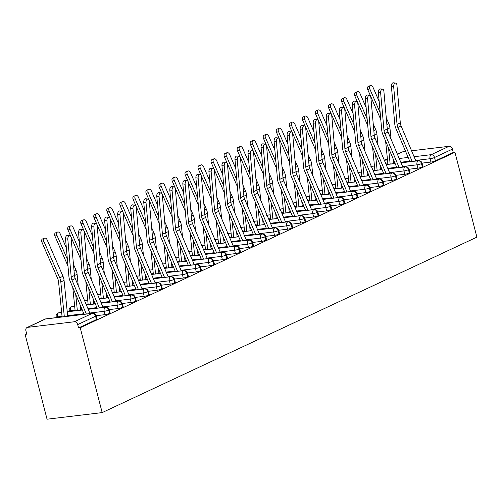 <?xml version="1.0" encoding="UTF-8"?>
<svg xmlns="http://www.w3.org/2000/svg" width="502" height="502" viewBox="0 0 502 502"><rect width="100%" height="100%" fill="white"/><g stroke="black" fill="none" stroke-linecap="round" stroke-linejoin="round"><path stroke-width="0.75" d="M26.637 333.623L25.1 334.345L47.05 419.208L102.17 412.6L476.9 237.132L454.95 152.269L80.226 327.737L102.17 412.6M27.597 327.36L74.371 321.757L92.261 313.38L45.487 318.983L27.597 327.36A3.282 2.472 -115.1 0 0 27.02 327.53A3.282 2.472 -115.1 0 0 25.903 330.799L26.769 334.144L25.1 334.345M96.447 319.561L95.581 316.216A3.282 0.521 -14.5 0 0 96.252 315.695L97.112 319.04A3.282 0.521 165.5 0 1 96.447 319.561L78.557 327.938L80.226 327.737M88.226 309.301L105.364 307.249A3.282 2.472 64.9 0 1 108.677 310.079A3.282 0.521 -14.5 0 0 109.285 309.59L110.151 312.934A3.282 0.521 165.5 0 1 109.543 313.424A3.282 0.521 165.5 0 1 105.081 314.641L96.252 315.702A3.282 3.282 0 0 0 92.682 313.261A3.282 2.096 -96.8 0 0 92.261 313.38A3.282 2.472 -115.1 0 1 95.581 316.216L77.691 324.593L78.557 327.938M77.691 324.593A3.282 2.472 -115.1 0 0 74.371 321.757M414.081 156.718L431.212 154.666L449.102 146.289L411.571 150.788M405.641 151.497L402.328 151.893L397.402 154.202M397.364 154.114L401.751 152.062A3.282 2.472 64.9 0 1 402.328 151.893M449.102 146.289A3.282 2.472 64.9 0 1 452.415 149.125L453.281 152.47L454.95 152.269M401.042 162.824L418.179 160.772A3.282 2.472 64.9 0 1 421.492 163.602A3.282 0.521 -14.5 0 0 422.1 163.112L430.936 162.058L430.07 158.72L415.65 160.445M453.281 152.47L435.391 160.847A3.282 0.521 165.5 0 1 430.936 162.058M422.358 166.946L421.492 163.602A3.282 0.521 -14.5 0 1 417.036 164.819A3.282 2.096 -96.8 0 1 418.179 160.772A3.282 2.096 -96.8 0 1 418.53 160.678C420.281 160.665 421.473 161.481 422.1 163.112L422.966 166.457A3.282 0.521 165.5 0 1 422.358 166.946A3.282 0.521 165.5 0 1 417.896 168.164L417.036 164.819L402.617 166.545M409.067 169.224L417.896 168.164M388.008 168.923L405.145 166.871A3.282 2.472 64.9 0 1 408.459 169.707A3.282 0.521 -14.5 0 0 409.067 169.218L409.933 172.562A3.282 0.521 165.5 0 1 409.325 173.052A3.282 0.521 165.5 0 1 404.863 174.269L403.997 170.925L389.583 172.65M374.975 175.029L392.112 172.977A3.282 2.472 64.9 0 1 395.425 175.813A3.282 0.521 -14.5 0 0 396.034 175.317L404.863 174.269M396.291 179.158L395.425 175.813A3.282 0.521 -14.5 0 1 390.964 177.024A3.282 2.096 -96.8 0 1 392.112 172.977A3.282 2.096 -96.8 0 1 392.464 172.883C394.214 172.876 395.4 173.686 396.034 175.317L396.9 178.662A3.282 0.521 165.5 0 1 396.291 179.158A3.282 0.521 165.5 0 1 391.83 180.369L390.964 177.024L376.55 178.756M383.001 181.429L391.83 180.369M361.942 181.134L379.079 179.076A3.282 2.472 64.9 0 1 382.392 181.912A3.282 0.521 -14.5 0 0 383.001 181.423L383.861 184.767A3.282 0.521 165.5 0 1 383.258 185.257A3.282 0.521 165.5 0 1 378.797 186.474L377.931 183.13L363.517 184.855M348.909 187.233L366.04 185.182A3.282 2.472 64.9 0 1 369.359 188.018A3.282 0.521 -14.5 0 0 369.961 187.528L378.797 186.474M370.225 191.362L369.359 188.018A3.282 0.521 -14.5 0 1 364.898 189.235A3.282 2.096 -96.8 0 1 366.04 185.182A3.282 2.096 -96.8 0 1 366.397 185.087C368.148 185.081 369.334 185.891 369.961 187.528L370.827 190.873A3.282 0.521 165.5 0 1 370.225 191.362A3.282 0.521 165.5 0 1 365.763 192.58L364.898 189.235L350.484 190.961M356.935 193.634L365.763 192.58M335.876 193.339L353.006 191.287A3.282 2.472 64.9 0 1 356.326 194.123A3.282 0.521 -14.5 0 0 356.928 193.628L357.794 196.972A3.282 0.521 165.5 0 1 357.192 197.462A3.282 0.521 165.5 0 1 352.73 198.679L351.864 195.334L337.451 197.066M322.842 199.445L339.973 197.386A3.282 2.472 64.9 0 1 343.293 200.223A3.282 0.521 -14.5 0 0 343.895 199.733L352.73 198.679M344.152 203.567L343.293 200.223A3.282 0.521 -14.5 0 1 338.831 201.44A3.282 2.096 -96.8 0 1 339.973 197.386A3.282 2.096 -96.8 0 1 340.331 197.299C342.075 197.286 343.268 198.102 343.895 199.733L344.761 203.078A3.282 0.521 165.5 0 1 344.152 203.567A3.282 0.521 165.5 0 1 339.697 204.785L338.831 201.44L324.411 203.166M309.809 205.544L326.94 203.492A3.282 2.472 64.9 0 1 330.26 206.328A3.282 0.521 -14.5 0 0 330.862 205.839L339.697 204.785M331.119 209.673L330.26 206.328A3.282 0.521 -14.5 0 1 325.798 207.546A3.282 2.096 -96.8 0 1 326.94 203.492A3.282 2.096 -96.8 0 1 327.298 203.398C329.042 203.392 330.234 204.201 330.862 205.839L331.728 209.183A3.282 0.521 165.5 0 1 331.119 209.673A3.282 0.521 165.5 0 1 326.658 210.884L325.798 207.546L311.378 209.271M296.77 211.649L313.907 209.598A3.282 2.472 64.9 0 1 317.22 212.428A3.282 0.521 -14.5 0 0 317.829 211.938L326.658 210.884M318.086 215.772L317.22 212.428A3.282 0.521 -14.5 0 1 312.765 213.645A3.282 2.096 -96.8 0 1 313.907 209.598A3.282 2.096 -96.8 0 1 314.258 209.503C316.009 209.491 317.201 210.307 317.829 211.938L318.695 215.283A3.282 0.521 165.5 0 1 318.086 215.772A3.282 0.521 165.5 0 1 313.624 216.989L312.765 213.645L298.345 215.371M283.737 217.749L300.874 215.697A3.282 2.472 64.9 0 1 304.187 218.533A3.282 0.521 -14.5 0 0 304.796 218.044L313.624 216.989M305.053 221.878L304.187 218.533A3.282 0.521 -14.5 0 1 299.725 219.75A3.282 2.096 -96.8 0 1 300.874 215.697A3.282 2.096 -96.8 0 1 301.225 215.603C302.976 215.596 304.162 216.412 304.796 218.044L305.662 221.388A3.282 0.521 165.5 0 1 305.053 221.878A3.282 0.521 165.5 0 1 300.591 223.095L299.725 219.75L285.312 221.476M270.703 223.854L287.841 221.802A3.282 2.472 64.9 0 1 291.154 224.639A3.282 0.521 -14.5 0 0 291.762 224.143L300.591 223.095M292.02 227.983L291.154 224.639A3.282 0.521 -14.5 0 1 286.692 225.85A3.282 2.096 -96.8 0 1 287.841 221.802A3.282 2.096 -96.8 0 1 288.192 221.708C289.943 221.702 291.129 222.511 291.762 224.143L292.628 227.488A3.282 0.521 165.5 0 1 292.02 227.983A3.282 0.521 165.5 0 1 287.558 229.194L286.692 225.85L272.279 227.582M257.67 229.96L274.801 227.902A3.282 2.472 64.9 0 1 278.121 230.738A3.282 0.521 -14.5 0 0 278.729 230.249L287.558 229.194M278.986 234.083L278.121 230.738A3.282 0.521 -14.5 0 1 273.659 231.955A3.282 2.096 -96.8 0 1 274.801 227.902A3.282 2.096 -96.8 0 1 275.159 227.814C276.909 227.801 278.095 228.617 278.729 230.249L279.589 233.593A3.282 0.521 165.5 0 1 278.986 234.083A3.282 0.521 165.5 0 1 274.525 235.3L273.659 231.955L259.245 233.681M244.637 236.059L261.768 234.007A3.282 2.472 64.9 0 1 265.087 236.844A3.282 0.521 -14.5 0 0 265.69 236.354L274.525 235.3M265.953 240.188L265.087 236.844A3.282 0.521 -14.5 0 1 260.626 238.061A3.282 2.096 -96.8 0 1 261.768 234.007A3.282 2.096 -96.8 0 1 262.126 233.913C263.87 233.907 265.062 234.716 265.69 236.354L266.556 239.699A3.282 0.521 165.5 0 1 265.953 240.188A3.282 0.521 165.5 0 1 261.492 241.406L260.626 238.061L246.212 239.787M231.604 242.165L248.735 240.113A3.282 2.472 64.9 0 1 252.054 242.949A3.282 0.521 -14.5 0 0 252.657 242.453L261.492 241.406M252.92 246.287L252.054 242.949A3.282 0.521 -14.5 0 1 247.593 244.16A3.282 2.096 -96.8 0 1 248.735 240.113A3.282 2.096 -96.8 0 1 249.092 240.019C250.837 240.012 252.029 240.822 252.657 242.453L253.523 245.798A3.282 0.521 165.5 0 1 252.92 246.287A3.282 0.521 165.5 0 1 248.459 247.505L247.593 244.16L233.179 245.892M218.571 248.27L235.702 246.212A3.282 2.472 64.9 0 1 239.021 249.048A3.282 0.521 -14.5 0 0 239.623 248.559L248.459 247.505M239.881 252.393L239.021 249.048A3.282 0.521 -14.5 0 1 234.559 250.266A3.282 2.096 -96.8 0 1 235.702 246.212A3.282 2.096 -96.8 0 1 236.059 246.124C237.804 246.112 238.996 246.928 239.623 248.559L240.489 251.904A3.282 0.521 165.5 0 1 239.881 252.393A3.282 0.521 165.5 0 1 235.425 253.61L234.559 250.266L220.14 251.991M205.531 254.37L222.668 252.318A3.282 2.472 64.9 0 1 225.982 255.154A3.282 0.521 -14.5 0 0 226.59 254.665L235.425 253.61M226.848 258.499L225.982 255.154A3.282 0.521 -14.5 0 1 221.526 256.371A3.282 2.096 -96.8 0 1 222.668 252.318A3.282 2.096 -96.8 0 1 223.026 252.224C224.77 252.217 225.963 253.027 226.59 254.665L227.456 258.009A3.282 0.521 165.5 0 1 226.848 258.499A3.282 0.521 165.5 0 1 222.386 259.71L221.526 256.371L207.106 258.097M192.498 260.475L209.635 258.423A3.282 2.472 64.9 0 1 212.948 261.253A3.282 0.521 -14.5 0 0 213.557 260.764L222.386 259.71M213.814 264.598L212.948 261.253A3.282 0.521 -14.5 0 1 208.487 262.471A3.282 2.096 -96.8 0 1 209.635 258.423A3.282 2.096 -96.8 0 1 209.987 258.329C211.737 258.317 212.923 259.132 213.557 260.764L214.423 264.108A3.282 0.521 165.5 0 1 213.814 264.598A3.282 0.521 165.5 0 1 209.353 265.815L208.487 262.471L194.073 264.196M179.465 266.575L196.602 264.523A3.282 2.472 64.9 0 1 199.915 267.359A3.282 0.521 -14.5 0 0 200.524 266.869L209.353 265.815M200.781 270.703L199.915 267.359A3.282 0.521 -14.5 0 1 195.454 268.576A3.282 2.096 -96.8 0 1 196.602 264.523A3.282 2.096 -96.8 0 1 196.953 264.428C198.704 264.422 199.89 265.238 200.524 266.869L201.39 270.214A3.282 0.521 165.5 0 1 200.781 270.703A3.282 0.521 165.5 0 1 196.32 271.921L195.454 268.576L181.04 270.302M166.432 272.68L183.569 270.628A3.282 2.472 64.9 0 1 186.882 273.464A3.282 0.521 -14.5 0 0 187.491 272.969L196.32 271.921M187.748 276.809L186.882 273.464A3.282 0.521 -14.5 0 1 182.421 274.676A3.282 2.096 -96.8 0 1 183.569 270.628A3.282 2.096 -96.8 0 1 183.92 270.534C185.671 270.528 186.857 271.337 187.491 272.969L188.357 276.313A3.282 0.521 165.5 0 1 187.748 276.809A3.282 0.521 165.5 0 1 183.286 278.02L182.421 274.676L168.007 276.407M153.399 278.786L170.529 276.727A3.282 2.472 64.9 0 1 173.849 279.564A3.282 0.521 -14.5 0 0 174.458 279.074L183.286 278.02M174.715 282.908L173.849 279.564A3.282 0.521 -14.5 0 1 169.387 280.781A3.282 2.096 -96.8 0 1 170.529 276.727A3.282 2.096 -96.8 0 1 170.887 276.64C172.638 276.627 173.824 277.443 174.458 279.074L175.317 282.419A3.282 0.521 165.5 0 1 174.715 282.908A3.282 0.521 165.5 0 1 170.253 284.126L169.387 280.781L154.974 282.507M161.424 285.186L170.253 284.126M140.365 284.885L157.496 282.833A3.282 2.472 64.9 0 1 160.816 285.669A3.282 0.521 -14.5 0 0 161.418 285.18L162.284 288.524A3.282 0.521 165.5 0 1 161.682 289.014A3.282 0.521 165.5 0 1 157.22 290.231L156.354 286.887L141.94 288.612M148.391 291.285L157.22 290.231M127.332 290.991L144.463 288.939A3.282 2.472 64.9 0 1 147.783 291.775A3.282 0.521 -14.5 0 0 148.385 291.279L149.251 294.624A3.282 0.521 165.5 0 1 148.648 295.113A3.282 0.521 165.5 0 1 144.187 296.331L143.321 292.986L128.907 294.718M135.352 297.391L144.187 296.331M114.299 297.096L131.43 295.038A3.282 2.472 64.9 0 1 134.749 297.874A3.282 0.521 -14.5 0 0 135.352 297.385L136.218 300.729A3.282 0.521 165.5 0 1 135.609 301.219A3.282 0.521 165.5 0 1 131.154 302.436L130.288 299.092L115.868 300.817M101.26 303.195L118.397 301.144A3.282 2.472 64.9 0 1 121.71 303.98A3.282 0.521 -14.5 0 0 122.319 303.49L131.154 302.436M122.576 307.324L121.71 303.98A3.282 0.521 -14.5 0 1 117.255 305.197A3.282 2.096 -96.8 0 1 118.397 301.144A3.282 2.096 -96.8 0 1 118.748 301.049C120.499 301.043 121.691 301.853 122.319 303.49L123.185 306.835A3.282 0.521 165.5 0 1 122.576 307.324A3.282 0.521 165.5 0 1 118.114 308.535L117.255 305.197L102.835 306.923M109.285 309.596L118.114 308.535M105.081 314.641L104.215 311.296A3.282 0.521 -14.5 0 0 108.677 310.079L109.543 313.424M62.041 316.354L57.448 316.9A3.282 0.521 165.5 0 1 56.224 316.806A3.282 3.282 0 0 1 58.006 313.016A3.282 2.472 64.9 0 1 58.094 312.978A3.282 2.472 64.9 0 1 58.59 312.853L61.652 312.482M67.237 311.817L82.303 310.01M75.074 310.249L70.481 310.801A3.282 0.521 165.5 0 1 69.257 310.707A3.282 3.282 0 0 1 71.046 306.91A3.282 2.472 64.9 0 1 71.127 306.873A3.282 2.472 64.9 0 1 71.623 306.747L74.685 306.383M86.4 304.978L95.336 303.905M135.352 297.385C134.724 295.753 133.532 294.938 131.788 294.95A3.282 2.096 -96.8 0 0 131.43 295.038A3.282 2.096 -96.8 0 0 130.288 299.092A3.282 0.521 -14.5 0 0 134.749 297.874L135.609 301.219M87.712 300.227L85.014 300.554A3.282 2.096 -96.8 0 0 84.656 300.648A3.282 2.096 -96.8 0 0 84.587 300.679A3.282 2.472 64.9 0 1 84.656 300.648L87.718 300.278M99.434 298.872L108.369 297.805M148.385 291.279C147.757 289.648 146.565 288.838 144.821 288.845A3.282 2.096 -96.8 0 0 144.463 288.939A3.282 2.096 -96.8 0 0 143.321 292.986A3.282 0.521 -14.5 0 0 147.783 291.775L148.648 295.113M97.608 294.555A3.282 2.472 64.9 0 1 97.689 294.542L100.751 294.178M112.467 292.773L121.402 291.7M161.418 285.18C160.791 283.542 159.598 282.733 157.854 282.739A3.282 2.096 -96.8 0 0 157.496 282.833A3.282 2.096 -96.8 0 0 156.354 286.887A3.282 0.521 -14.5 0 0 160.816 285.669L161.682 289.014M113.778 288.022L111.08 288.349A3.282 2.096 -96.8 0 0 110.722 288.437A3.282 2.096 -96.8 0 0 110.653 288.474A3.282 2.472 64.9 0 1 110.722 288.437L113.785 288.073M125.506 286.667L134.436 285.6M123.68 282.35A3.282 2.472 64.9 0 1 123.762 282.337L126.818 281.967M138.539 280.562L147.469 279.495M136.713 276.244A3.282 2.472 64.9 0 1 136.795 276.232L139.857 275.868M151.573 274.462L160.502 273.389M149.747 270.139A3.282 2.472 64.9 0 1 149.828 270.126L152.89 269.762M164.606 268.357L173.541 267.29M162.78 264.039A3.282 2.472 64.9 0 1 162.861 264.027L165.924 263.657M177.639 262.257L186.575 261.184M175.813 257.934A3.282 2.472 64.9 0 1 175.895 257.921L178.957 257.557M190.672 256.152L199.608 255.079M188.846 251.828A3.282 2.472 64.9 0 1 188.928 251.822L191.99 251.452M203.705 250.046L212.641 248.979M201.879 245.729A3.282 2.472 64.9 0 1 201.961 245.716L205.023 245.352M216.745 243.947L225.674 242.874M214.919 239.623A3.282 2.472 64.9 0 1 214.994 239.611L218.056 239.247M229.778 237.841L238.707 236.775M227.952 233.524A3.282 2.472 64.9 0 1 228.033 233.512L231.089 233.141M242.811 231.736L251.74 230.669M240.985 227.419A3.282 2.472 64.9 0 1 241.067 227.406L244.129 227.042M255.844 225.636L264.774 224.563M254.018 221.313A3.282 2.472 64.9 0 1 254.1 221.3L257.162 220.936M268.877 219.531L277.813 218.464M267.051 215.214A3.282 2.472 64.9 0 1 267.133 215.201L270.195 214.831M281.911 213.432L290.846 212.359M280.085 209.108A3.282 2.472 64.9 0 1 280.166 209.096L283.228 208.732M294.944 207.326L303.879 206.253M293.118 203.003A3.282 2.472 64.9 0 1 293.199 202.996L296.262 202.626M307.977 201.22L316.913 200.154M356.928 193.628C356.301 191.996 355.109 191.187 353.364 191.193A3.282 2.096 -96.8 0 0 353.006 191.287A3.282 2.096 -96.8 0 0 351.864 195.334A3.282 0.521 -14.5 0 0 356.326 194.123L357.192 197.462M306.157 196.903A3.282 2.472 64.9 0 1 306.233 196.891L309.295 196.527M321.016 195.121L329.946 194.048M319.19 190.798A3.282 2.472 64.9 0 1 319.266 190.785L322.328 190.421M334.05 189.016L342.979 187.949M383.001 181.423C382.367 179.791 381.181 178.976 379.43 178.988A3.282 2.096 -96.8 0 0 379.079 179.076A3.282 2.096 -96.8 0 0 377.931 183.13A3.282 0.521 -14.5 0 0 382.392 181.912L383.258 185.257M335.361 184.265L332.657 184.592A3.282 2.096 -96.8 0 0 332.305 184.686A3.282 2.096 -96.8 0 0 332.23 184.717A3.282 2.472 64.9 0 1 332.305 184.686L335.361 184.316M347.083 182.91L356.012 181.843M345.257 178.593A3.282 2.472 64.9 0 1 345.338 178.58L348.401 178.216M360.116 176.811L369.052 175.738M409.067 169.218C408.433 167.586 407.247 166.771 405.497 166.777A3.282 2.096 -96.8 0 0 405.145 166.871A3.282 2.096 -96.8 0 0 403.997 170.925A3.282 0.521 -14.5 0 0 408.459 169.707L409.325 173.052M361.427 172.06L358.723 172.387A3.282 2.096 -96.8 0 0 358.372 172.475A3.282 2.096 -96.8 0 0 358.302 172.512A3.282 2.472 64.9 0 1 358.372 172.475L361.434 172.111M373.149 170.705L382.085 169.638M371.323 166.388A3.282 2.472 64.9 0 1 371.405 166.375L374.467 166.005M386.182 164.606L395.118 163.533M90.034 313.574L75.231 278.541A8.088 6.093 64.9 0 1 74.453 275.472L71.064 237.622A2.736 1.619 97.6 0 0 69.797 235.676A2.736 1.619 97.6 0 0 67.808 239.153L65.536 238.845A2.736 1.619 -82.4 0 1 67.525 235.375L69.797 235.676M86.319 314.02L71.974 280.066A8.088 6.093 64.9 0 1 71.196 276.997L67.808 239.153M65.536 238.845L68.925 276.696A10.931 8.233 -115.1 0 0 69.979 280.844L84.11 314.29M62.097 316.925L58.546 281.678A8.088 6.093 -115.1 0 0 57.736 278.61L41.936 242.253A2.736 1.795 -112.3 0 1 42.526 238.958L44.509 238.149A2.736 1.795 67.7 0 0 43.919 241.437L59.719 277.801A10.931 8.233 64.9 0 1 60.811 281.942L64.312 316.662M67.682 316.254L64.074 280.417A10.931 8.233 64.9 0 0 62.976 276.276L47.175 239.912A2.736 1.795 67.7 0 0 44.509 238.149M103.067 307.469L88.264 272.442A8.088 6.093 64.9 0 1 87.492 269.373L84.098 231.522A2.736 1.619 97.6 0 0 82.83 229.577A2.736 1.619 97.6 0 0 80.841 233.047L78.569 232.746A2.736 1.619 -82.4 0 1 80.558 229.27L82.83 229.577M99.352 307.914L85.007 273.966A8.088 6.093 64.9 0 1 84.229 270.898L80.841 233.047M78.569 232.746L81.964 270.597A10.931 8.233 -115.1 0 0 83.012 274.738L97.143 308.184M116.1 301.369L101.297 266.336A8.088 6.093 64.9 0 1 100.525 263.268L97.131 225.417A2.736 1.619 97.6 0 0 95.863 223.472A2.736 1.619 97.6 0 0 93.874 226.942L91.609 226.64A2.736 1.619 -82.4 0 1 93.598 223.17L95.863 223.472M112.385 301.815L98.041 267.861A8.088 6.093 64.9 0 1 97.262 264.792L93.874 226.942M91.609 226.64L94.997 264.491A10.931 8.233 -115.1 0 0 96.045 268.639L110.176 302.078M129.139 295.264L114.337 260.231A8.088 6.093 64.9 0 1 113.559 257.162L110.17 219.318A2.736 1.619 97.6 0 0 108.896 217.366A2.736 1.619 97.6 0 0 106.907 220.842L104.642 220.541A2.736 1.619 -82.4 0 1 106.631 217.065L108.896 217.366M125.418 295.709L111.074 261.755A8.088 6.093 64.9 0 1 110.302 258.693L106.907 220.842M104.642 220.541L108.03 258.386A10.931 8.233 -115.1 0 0 109.078 262.533L123.21 295.973M142.173 289.165L127.37 254.131A8.088 6.093 64.9 0 1 126.592 251.063L123.203 213.212A2.736 1.619 97.6 0 0 121.936 211.267A2.736 1.619 97.6 0 0 119.94 214.737L117.675 214.436A2.736 1.619 -82.4 0 1 119.664 210.965L121.936 211.267M138.458 289.604L124.107 255.656A8.088 6.093 64.9 0 1 123.335 252.588L119.94 214.737M117.675 214.436L121.064 252.286A10.931 8.233 -115.1 0 0 122.111 256.434L136.243 289.874M67.977 266.079L54.969 236.147A2.736 1.795 -112.3 0 1 55.565 232.853L57.542 232.043A2.736 1.795 67.7 0 0 56.952 235.338L67.368 259.308M66.352 247.944L60.209 233.813A2.736 1.795 67.7 0 0 57.542 232.043M75.131 310.82L72.784 287.483M73.455 264.284L76.009 270.17A10.931 8.233 64.9 0 1 77.107 274.312L78.249 285.688M75.72 294.436L77.346 310.556M80.201 305.04L80.715 310.148M81.01 259.973L68.002 230.041A2.736 1.795 -112.3 0 1 68.598 226.753L70.581 225.938A2.736 1.795 67.7 0 0 69.985 229.232L80.402 253.209M79.385 241.845L73.242 227.707A2.736 1.795 67.7 0 0 70.581 225.938M88.164 304.714L85.817 281.377M86.488 258.179L89.049 264.071A10.931 8.233 64.9 0 1 90.14 268.212L91.289 279.589M88.754 288.336L90.379 304.45M93.234 298.935L93.748 304.049M94.043 253.868L81.035 223.942A2.736 1.795 -112.3 0 1 81.631 220.648L83.614 219.838A2.736 1.795 67.7 0 0 83.018 223.126L93.441 247.103M92.418 235.739L86.275 221.602A2.736 1.795 67.7 0 0 83.614 219.838M101.197 298.615L98.85 275.272M99.521 252.079L102.082 257.965A10.931 8.233 64.9 0 1 103.174 262.107L104.322 273.483M101.787 282.231L103.412 298.345M106.267 292.835L106.782 297.943M107.077 247.768L94.069 217.837A2.736 1.795 -112.3 0 1 94.665 214.542L96.648 213.733A2.736 1.795 67.7 0 0 96.051 217.027L106.474 241.004M105.451 229.634L99.314 215.502A2.736 1.795 67.7 0 0 96.648 213.733M114.23 292.509L111.883 269.172M112.555 245.974L115.115 251.86A10.931 8.233 64.9 0 1 116.207 256.001L117.355 267.378M114.82 276.131L116.445 292.246M119.3 286.73L119.815 291.838M155.206 283.059L140.403 248.026A8.088 6.093 64.9 0 1 139.625 244.957L136.237 207.106A2.736 1.619 97.6 0 0 134.969 205.161A2.736 1.619 97.6 0 0 132.98 208.631L130.708 208.33A2.736 1.619 -82.4 0 1 132.697 204.86L134.969 205.161M151.491 283.505L137.146 249.55A8.088 6.093 64.9 0 1 136.368 246.482L132.98 208.631M130.708 208.33L134.097 246.181A10.931 8.233 -115.1 0 0 135.145 250.329L149.276 283.768M120.11 241.663L107.108 211.737A2.736 1.795 -112.3 0 1 107.698 208.443L109.681 207.633A2.736 1.795 67.7 0 0 109.085 210.922L119.507 234.898M118.491 223.534L112.348 209.397A2.736 1.795 67.7 0 0 109.681 207.633M127.27 286.404L124.916 263.067M125.588 239.874L128.148 245.76A10.931 8.233 64.9 0 1 129.24 249.902L130.388 261.278M127.859 270.026L129.478 286.14M132.34 280.624L132.854 285.738M168.239 276.953L153.436 241.92A8.088 6.093 64.9 0 1 152.658 238.852L149.27 201.007A2.736 1.619 97.6 0 0 148.002 199.056A2.736 1.619 97.6 0 0 146.013 202.532L143.741 202.231A2.736 1.619 -82.4 0 1 145.731 198.754L148.002 199.056M164.524 277.399L150.18 243.451A8.088 6.093 64.9 0 1 149.401 240.383L146.013 202.532M143.741 202.231L147.13 240.082A10.931 8.233 -115.1 0 0 148.178 244.223L162.309 277.662M181.272 270.854L166.469 235.821A8.088 6.093 64.9 0 1 165.691 232.752L162.303 194.901A2.736 1.619 97.6 0 0 161.035 192.956A2.736 1.619 97.6 0 0 159.046 196.426L156.775 196.125A2.736 1.619 -82.4 0 1 158.764 192.655L161.035 192.956M177.557 271.3L163.213 237.346A8.088 6.093 64.9 0 1 162.435 234.277L159.046 196.426M156.775 196.125L160.163 233.976A10.931 8.233 -115.1 0 0 161.217 238.124L175.342 271.563M194.305 264.749L179.503 229.715A8.088 6.093 64.9 0 1 178.725 226.647L175.336 188.796A2.736 1.619 97.6 0 0 174.068 186.851A2.736 1.619 97.6 0 0 172.079 190.327L169.808 190.02A2.736 1.619 -82.4 0 1 171.797 186.549L174.068 186.851M190.591 265.194L176.246 231.24A8.088 6.093 64.9 0 1 175.468 228.172L172.079 190.327M169.808 190.02L173.203 227.87A10.931 8.233 -115.1 0 0 174.25 232.018L188.382 265.458M133.149 235.557L120.141 205.632A2.736 1.795 -112.3 0 1 120.731 202.337L122.714 201.528A2.736 1.795 67.7 0 0 122.118 204.822L132.541 228.793M131.524 217.429L125.381 203.291A2.736 1.795 67.7 0 0 122.714 201.528M140.303 280.304L137.95 256.961M138.621 233.769L141.181 239.655A10.931 8.233 64.9 0 1 142.273 243.796L143.421 255.173M140.893 263.92L142.512 280.041M145.373 274.525L145.887 279.633M146.182 229.458L133.174 199.526A2.736 1.795 -112.3 0 1 133.764 196.238L135.747 195.422A2.736 1.795 67.7 0 0 135.157 198.717L145.574 222.693M144.557 211.323L138.414 197.192A2.736 1.795 67.7 0 0 135.747 195.422M153.336 274.199L150.983 250.862M151.66 227.663L154.214 233.555A10.931 8.233 64.9 0 1 155.313 237.691L156.455 249.067M153.926 257.821L155.545 273.935M158.406 268.419L158.921 273.534M159.216 223.352L146.207 193.427A2.736 1.795 -112.3 0 1 146.804 190.132L148.78 189.323A2.736 1.795 67.7 0 0 148.19 192.611L158.607 216.588M157.59 205.224L151.447 191.086A2.736 1.795 67.7 0 0 148.78 189.323M166.369 268.099L164.016 244.756M164.694 221.564L167.248 227.45A10.931 8.233 64.9 0 1 168.346 231.591L169.488 242.968M166.959 251.715L168.584 267.83M171.439 262.32L171.954 267.428M207.339 258.643L192.536 223.616A8.088 6.093 64.9 0 1 191.764 220.547L188.369 182.697A2.736 1.619 97.6 0 0 187.102 180.751A2.736 1.619 97.6 0 0 185.112 184.221L182.841 183.92A2.736 1.619 -82.4 0 1 184.836 180.444L187.102 180.751M203.624 259.088L189.279 225.141A8.088 6.093 64.9 0 1 188.501 222.072L185.112 184.221M182.841 183.92L186.236 221.771A10.931 8.233 -115.1 0 0 187.284 225.913L201.415 259.358M172.249 217.253L159.241 187.321A2.736 1.795 -112.3 0 1 159.837 184.027L161.813 183.217A2.736 1.795 67.7 0 0 161.224 186.512L171.64 210.482M170.624 199.118L164.48 184.987A2.736 1.795 67.7 0 0 161.813 183.217M179.402 261.994L177.055 238.657M177.727 215.458L180.287 221.344A10.931 8.233 64.9 0 1 181.379 225.486L182.521 236.862M179.992 245.61L181.617 261.73M184.472 256.215L184.987 261.322M220.372 252.544L205.569 217.51A8.088 6.093 64.9 0 1 204.797 214.442L201.409 176.591A2.736 1.619 97.6 0 0 200.135 174.646A2.736 1.619 97.6 0 0 198.146 178.116L195.88 177.815A2.736 1.619 -82.4 0 1 197.87 174.345L200.135 174.646M216.657 252.989L202.312 219.035A8.088 6.093 64.9 0 1 201.534 215.967L198.146 178.116M195.88 177.815L199.269 215.665A10.931 8.233 -115.1 0 0 200.317 219.813L214.448 253.253M185.282 211.147L172.274 181.216A2.736 1.795 -112.3 0 1 172.87 177.928L174.853 177.112A2.736 1.795 67.7 0 0 174.257 180.406L184.673 204.383M183.657 193.019L177.513 178.881A2.736 1.795 67.7 0 0 174.853 177.112M192.435 255.888L190.089 232.552M190.76 209.353L193.32 215.245A10.931 8.233 64.9 0 1 194.412 219.387L195.56 230.763M193.025 239.51L194.65 255.625M197.506 250.109L198.02 255.223M233.411 246.438L218.608 211.405A8.088 6.093 64.9 0 1 217.83 208.336L214.442 170.492A2.736 1.619 97.6 0 0 213.168 168.54A2.736 1.619 97.6 0 0 211.179 172.017L208.914 171.715A2.736 1.619 -82.4 0 1 210.903 168.239L213.168 168.54M229.696 246.884L215.345 212.93A8.088 6.093 64.9 0 1 214.574 209.867L211.179 172.017M208.914 171.715L212.302 209.56A10.931 8.233 -115.1 0 0 213.35 213.708L227.481 247.147M198.315 205.042L185.307 175.116A2.736 1.795 -112.3 0 1 185.903 171.822L187.886 171.013A2.736 1.795 67.7 0 0 187.29 174.301L197.713 198.277M196.69 186.913L190.547 172.776A2.736 1.795 67.7 0 0 187.886 171.013M205.469 249.789L203.122 226.446M203.793 203.254L206.353 209.139A10.931 8.233 64.9 0 1 207.445 213.281L208.594 224.658M206.058 233.405L207.684 249.519M210.539 244.01L211.053 249.117M246.444 240.339L231.642 205.305A8.088 6.093 64.9 0 1 230.864 202.237L227.475 164.386A2.736 1.619 97.6 0 0 226.207 162.441A2.736 1.619 97.6 0 0 224.218 165.911L221.947 165.61A2.736 1.619 -82.4 0 1 223.936 162.14L226.207 162.441M242.73 240.778L228.379 206.83A8.088 6.093 64.9 0 1 227.607 203.762L224.218 165.911M221.947 165.61L225.335 203.461A10.931 8.233 -115.1 0 0 226.383 207.608L240.514 241.048M211.348 198.943L198.34 169.011A2.736 1.795 -112.3 0 1 198.936 165.716L200.919 164.907A2.736 1.795 67.7 0 0 200.323 168.201L210.746 192.178M209.729 180.808L203.586 166.677A2.736 1.795 67.7 0 0 200.919 164.907M218.508 243.683L216.155 220.347M216.826 197.148L219.387 203.034A10.931 8.233 64.9 0 1 220.478 207.175L221.627 218.552M219.092 227.306L220.717 243.42M223.572 237.904L224.087 243.012M259.478 234.233L244.675 199.2A8.088 6.093 64.9 0 1 243.897 196.131L240.508 158.281A2.736 1.619 97.6 0 0 239.241 156.335A2.736 1.619 97.6 0 0 237.251 159.805L234.98 159.504A2.736 1.619 -82.4 0 1 236.969 156.034L239.241 156.335M255.763 234.679L241.418 200.725A8.088 6.093 64.9 0 1 240.64 197.656L237.251 159.805M234.98 159.504L238.368 197.355A10.931 8.233 -115.1 0 0 239.416 201.503L253.548 234.942M224.381 192.837L211.38 162.912A2.736 1.795 -112.3 0 1 211.969 159.617L213.952 158.808A2.736 1.795 67.7 0 0 213.356 162.096L223.779 186.073M222.762 174.709L216.619 160.571A2.736 1.795 67.7 0 0 213.952 158.808M231.541 237.578L229.188 214.241M229.86 191.049L232.42 196.935A10.931 8.233 64.9 0 1 233.512 201.076L234.66 212.453M232.131 221.2L233.75 237.314M236.611 231.798L237.126 236.913M272.511 228.128L257.708 193.094A8.088 6.093 64.9 0 1 256.93 190.026L253.541 152.181A2.736 1.619 97.6 0 0 252.274 150.23A2.736 1.619 97.6 0 0 250.285 153.706L248.013 153.405A2.736 1.619 -82.4 0 1 250.002 149.929L252.274 150.23M268.796 228.573L254.451 194.625A8.088 6.093 64.9 0 1 253.673 191.557L250.285 153.706M248.013 153.405L251.402 191.256A10.931 8.233 -115.1 0 0 252.45 195.397L266.581 228.837M237.421 186.731L224.413 156.806A2.736 1.795 -112.3 0 1 225.003 153.512L226.986 152.702A2.736 1.795 67.7 0 0 226.396 155.996L236.812 179.967M235.796 168.603L229.652 154.465A2.736 1.795 67.7 0 0 226.986 152.702M244.574 231.478L242.221 208.135M242.893 184.943L245.453 190.829A10.931 8.233 64.9 0 1 246.551 194.971L247.693 206.347M245.164 215.094L246.783 231.215M249.645 225.699L250.159 230.807M285.544 222.028L270.741 186.995A8.088 6.093 64.9 0 1 269.963 183.927L266.575 146.076A2.736 1.619 97.6 0 0 265.307 144.13A2.736 1.619 97.6 0 0 263.318 147.601L261.046 147.299A2.736 1.619 -82.4 0 1 263.035 143.829L265.307 144.13M281.829 222.474L267.484 188.52A8.088 6.093 64.9 0 1 266.706 185.451L263.318 147.601M261.046 147.299L264.435 185.15A10.931 8.233 -115.1 0 0 265.489 189.298L279.614 222.737M250.454 180.632L237.446 150.7A2.736 1.795 -112.3 0 1 238.036 147.412L240.019 146.597A2.736 1.795 67.7 0 0 239.429 149.891L249.845 173.868M248.829 162.497L242.686 148.366A2.736 1.795 67.7 0 0 240.019 146.597M257.608 225.373L255.254 202.036M255.932 178.837L258.486 184.73A10.931 8.233 64.9 0 1 259.584 188.865L260.726 200.242M258.197 208.995L259.823 225.109M262.678 219.594L263.192 224.708M298.577 215.923L283.774 180.889A8.088 6.093 64.9 0 1 283.002 177.821L279.608 139.97A2.736 1.619 97.6 0 0 278.34 138.025A2.736 1.619 97.6 0 0 276.351 141.501L274.079 141.194A2.736 1.619 -82.4 0 1 276.069 137.724L278.34 138.025M294.862 216.368L280.518 182.414A8.088 6.093 64.9 0 1 279.739 179.346L276.351 141.501M274.079 141.194L277.474 179.045A10.931 8.233 -115.1 0 0 278.522 183.192L292.653 216.632M263.487 174.527L250.479 144.601A2.736 1.795 -112.3 0 1 251.075 141.307L253.052 140.497A2.736 1.795 67.7 0 0 252.462 143.785L262.879 167.762M261.862 156.398L255.719 142.261A2.736 1.795 67.7 0 0 253.052 140.497M270.641 219.274L268.288 195.931M268.965 172.738L271.519 178.624A10.931 8.233 64.9 0 1 272.617 182.766L273.759 194.142M271.231 202.89L272.856 219.004M275.711 213.494L276.225 218.602M311.61 209.817L296.807 174.79A8.088 6.093 64.9 0 1 296.036 171.722L292.641 133.871A2.736 1.619 97.6 0 0 291.373 131.926A2.736 1.619 97.6 0 0 289.384 135.396L287.113 135.094A2.736 1.619 -82.4 0 1 289.108 131.618L291.373 131.926M307.895 210.263L293.551 176.315A8.088 6.093 64.9 0 1 292.773 173.246L289.384 135.396M287.113 135.094L290.507 172.945A10.931 8.233 -115.1 0 0 291.555 177.087L305.687 210.533M276.52 168.427L263.512 138.496A2.736 1.795 -112.3 0 1 264.108 135.201L266.091 134.392A2.736 1.795 67.7 0 0 265.495 137.686L275.912 161.657M274.895 150.293L268.752 136.161A2.736 1.795 67.7 0 0 266.091 134.392M283.674 213.168L281.327 189.831M281.998 166.633L284.559 172.519A10.931 8.233 64.9 0 1 285.651 176.66L286.793 188.037M284.264 196.784L285.889 212.904M288.744 207.389L289.259 212.497M324.65 203.718L309.847 168.685A8.088 6.093 64.9 0 1 309.069 165.616L305.68 127.765A2.736 1.619 97.6 0 0 304.407 125.82A2.736 1.619 97.6 0 0 302.417 129.29L300.152 128.989A2.736 1.619 -82.4 0 1 302.141 125.519L304.407 125.82M320.929 204.163L306.584 170.209A8.088 6.093 64.9 0 1 305.806 167.141L302.417 129.29M300.152 128.989L303.541 166.84A10.931 8.233 -115.1 0 0 304.588 170.987L318.72 204.427M289.554 162.322L276.546 132.39A2.736 1.795 -112.3 0 1 277.142 129.102L279.125 128.286A2.736 1.795 67.7 0 0 278.528 131.58L288.951 155.557M287.928 144.193L281.785 130.056A2.736 1.795 67.7 0 0 279.125 128.286M296.707 207.062L294.36 183.726M295.032 160.527L297.592 166.419A10.931 8.233 64.9 0 1 298.684 170.561L299.832 181.937M297.297 190.685L298.922 206.799M301.777 201.283L302.292 206.397M337.683 197.612L322.88 162.579A8.088 6.093 64.9 0 1 322.102 159.51L318.714 121.666A2.736 1.619 97.6 0 0 317.446 119.714A2.736 1.619 97.6 0 0 315.451 123.191L313.185 122.89A2.736 1.619 -82.4 0 1 315.174 119.413L317.446 119.714M333.968 198.058L319.617 164.104A8.088 6.093 64.9 0 1 318.845 161.042L315.451 123.191M313.185 122.89L316.574 160.734A10.931 8.233 -115.1 0 0 317.622 164.882L331.753 198.321M302.587 156.216L289.579 126.291A2.736 1.795 -112.3 0 1 290.175 122.996L292.158 122.187A2.736 1.795 67.7 0 0 291.562 125.475L301.984 149.452M300.962 138.088L294.818 123.95A2.736 1.795 67.7 0 0 292.158 122.187M309.74 200.963L307.393 177.62M308.065 154.428L310.625 160.314A10.931 8.233 64.9 0 1 311.717 164.455L312.865 175.832M310.33 184.579L311.955 200.693M314.81 195.184L315.325 200.292M350.716 191.513L335.913 156.48A8.088 6.093 64.9 0 1 335.135 153.411L331.747 115.56A2.736 1.619 97.6 0 0 330.479 113.615A2.736 1.619 97.6 0 0 328.49 117.085L326.218 116.784A2.736 1.619 -82.4 0 1 328.208 113.314L330.479 113.615M347.001 191.952L332.65 158.005A8.088 6.093 64.9 0 1 331.878 154.936L328.49 117.085M326.218 116.784L329.607 154.635A10.931 8.233 -115.1 0 0 330.655 158.783L344.786 192.222M315.62 150.117L302.618 120.185A2.736 1.795 -112.3 0 1 303.208 116.891L305.191 116.081A2.736 1.795 67.7 0 0 304.595 119.376L315.018 143.352M314.001 131.982L307.858 117.851A2.736 1.795 67.7 0 0 305.191 116.081M322.78 194.858L320.427 171.521M321.098 148.322L323.658 154.208A10.931 8.233 64.9 0 1 324.75 158.35L325.898 169.726M323.37 178.48L324.989 194.594M327.844 189.078L328.358 194.186M363.749 185.407L348.946 150.374A8.088 6.093 64.9 0 1 348.168 147.306L344.78 109.455A2.736 1.619 97.6 0 0 343.512 107.51A2.736 1.619 97.6 0 0 341.523 110.98L339.252 110.678A2.736 1.619 -82.4 0 1 341.241 107.208L343.512 107.51M360.034 185.853L345.69 151.899A8.088 6.093 64.9 0 1 344.912 148.83L341.523 110.98M339.252 110.678L342.64 148.529A10.931 8.233 -115.1 0 0 343.688 152.677L357.819 186.117M328.653 144.011L315.651 114.086A2.736 1.795 -112.3 0 1 316.241 110.791L318.224 109.982A2.736 1.795 67.7 0 0 317.628 113.27L328.051 137.247M327.034 125.883L320.891 111.745A2.736 1.795 67.7 0 0 318.224 109.982M335.813 188.752L333.46 165.415M334.131 142.223L336.691 148.109A10.931 8.233 64.9 0 1 337.783 152.25L338.932 163.627M336.403 172.374L338.022 188.488M340.883 182.973L341.398 188.087M376.782 179.302L361.98 144.269A8.088 6.093 64.9 0 1 361.202 141.2L357.813 103.356A2.736 1.619 97.6 0 0 356.546 101.404A2.736 1.619 97.6 0 0 354.556 104.88L352.285 104.579A2.736 1.619 -82.4 0 1 354.274 101.103L356.546 101.404M373.068 179.747L358.723 145.8A8.088 6.093 64.9 0 1 357.945 142.731L354.556 104.88M352.285 104.579L355.673 142.43A10.931 8.233 -115.1 0 0 356.727 146.571L370.852 180.011M341.693 137.906L328.684 107.98A2.736 1.795 -112.3 0 1 329.274 104.686L331.257 103.876A2.736 1.795 67.7 0 0 330.667 107.171L341.084 131.141M340.067 119.777L333.924 105.64A2.736 1.795 67.7 0 0 331.257 103.876M348.846 182.653L346.493 159.31M347.164 136.117L349.725 142.003A10.931 8.233 64.9 0 1 350.823 146.145L351.965 157.521M349.436 166.269L351.055 182.389M353.916 176.873L354.431 181.981M389.816 173.203L375.013 138.169A8.088 6.093 64.9 0 1 374.235 135.101L370.846 97.25A2.736 1.619 97.6 0 0 369.579 95.305A2.736 1.619 97.6 0 0 367.589 98.775L365.318 98.474A2.736 1.619 -82.4 0 1 367.307 95.004L369.579 95.305M386.101 173.648L371.756 139.694A8.088 6.093 64.9 0 1 370.978 136.626L367.589 98.775M365.318 98.474L368.706 136.324A10.931 8.233 -115.1 0 0 369.761 140.472L383.886 173.912M354.726 131.806L341.718 101.875A2.736 1.795 -112.3 0 1 342.314 98.587L344.29 97.771A2.736 1.795 67.7 0 0 343.701 101.065L354.117 125.042M353.101 113.672L346.957 99.54A2.736 1.795 67.7 0 0 344.29 97.771M361.879 176.547L359.526 153.21M360.204 130.012L362.758 135.904A10.931 8.233 64.9 0 1 363.856 140.039L364.998 151.416M362.469 160.169L364.094 176.284M366.949 170.768L367.464 175.882M402.849 167.097L388.046 132.064A8.088 6.093 64.9 0 1 387.274 128.995L383.879 91.144A2.736 1.619 97.6 0 0 382.612 89.199A2.736 1.619 97.6 0 0 380.623 92.675L378.351 92.368A2.736 1.619 -82.4 0 1 380.34 88.898L382.612 89.199M399.134 167.542L384.789 133.588A8.088 6.093 64.9 0 1 384.011 130.52L380.623 92.675M378.351 92.368L381.746 130.219A10.931 8.233 -115.1 0 0 382.794 134.367L396.925 167.806M367.759 125.701L354.751 95.775A2.736 1.795 -112.3 0 1 355.347 92.481L357.324 91.671A2.736 1.795 67.7 0 0 356.734 94.96L367.15 118.936M366.134 107.572L359.99 93.435A2.736 1.795 67.7 0 0 357.324 91.671M374.912 170.448L372.566 147.105M373.237 123.912L375.791 129.798A10.931 8.233 64.9 0 1 376.889 133.94L378.031 145.316M375.502 154.064L377.127 170.178M379.983 164.669L380.497 169.776M415.882 160.991L401.079 125.964A8.088 6.093 64.9 0 1 400.307 122.896L396.919 85.045A2.736 1.619 97.6 0 0 395.645 83.1A2.736 1.619 97.6 0 0 393.656 86.57L391.391 86.269A2.736 1.619 -82.4 0 1 393.38 82.792L395.645 83.1M412.167 161.437L397.822 127.489A8.088 6.093 64.9 0 1 397.044 124.421L393.656 86.57M391.391 86.269L394.779 124.12A10.931 8.233 -115.1 0 0 395.827 128.261L409.958 161.707M380.792 119.601L367.784 89.67A2.736 1.795 -112.3 0 1 368.38 86.375L370.363 85.566A2.736 1.795 67.7 0 0 369.767 88.86L380.183 112.831M379.167 101.467L373.024 87.335A2.736 1.795 67.7 0 0 370.363 85.566M387.946 164.342L385.599 141.006M386.27 117.807L388.83 123.693A10.931 8.233 64.9 0 1 389.922 127.834L391.071 139.211M388.535 147.958L390.161 164.079M393.016 158.563L393.53 163.671M92.682 313.261L45.908 318.864A3.282 2.096 -96.8 0 0 45.487 318.983A3.282 2.472 -115.1 0 0 44.91 319.153L27.02 327.53M387.4 158.883L384.438 160.27L387.5 159.906M399.216 158.5L408.151 157.427M452.415 149.125L434.531 157.502L435.391 160.847M431.212 154.666A3.282 2.472 64.9 0 1 434.531 157.502A3.282 0.521 -14.5 0 1 430.07 158.72A3.282 2.096 -96.8 0 1 431.212 154.666M109.285 309.59C108.652 307.958 107.466 307.142 105.715 307.155A3.282 2.096 -96.8 0 0 105.364 307.249A3.282 2.096 -96.8 0 0 104.215 311.296L89.802 313.022M83.872 313.737L67.626 315.683M61.646 312.432L58.941 312.759A3.282 2.096 -96.8 0 0 58.59 312.853A3.282 2.096 -96.8 0 0 57.448 316.9L57.592 317.465M96.911 307.632L87.975 308.705M82.046 309.414L80.659 309.577M74.679 306.333L71.981 306.653A3.282 2.096 -96.8 0 0 71.623 306.747A3.282 2.096 -96.8 0 0 70.481 310.801L70.625 311.359M109.944 301.526L101.009 302.599M95.085 303.308L93.692 303.478M88.107 304.143L86.149 304.381M122.977 295.427L114.042 296.494M108.118 297.209L106.725 297.372M101.14 298.044L99.183 298.276M136.011 289.321L127.075 290.394M121.151 291.104L119.758 291.267M114.174 291.938L112.216 292.177M149.044 283.222L140.114 284.289M134.185 284.998L132.792 285.167M127.207 285.839L125.249 286.071M162.077 277.117L153.148 278.183M147.218 278.899L145.825 279.062M140.246 279.733L138.288 279.965M175.11 271.011L166.181 272.084M160.251 272.793L158.864 272.962M153.279 273.628L151.322 273.866M188.15 264.912L179.214 265.978M173.284 266.688L171.897 266.857M166.313 267.528L164.355 267.761M201.183 258.806L192.247 259.879M186.317 260.588L184.931 260.751M179.346 261.423L177.388 261.655M214.216 252.701L205.28 253.774M199.357 254.483L197.964 254.652M192.379 255.317L190.421 255.556M227.249 246.601L218.314 247.668M212.39 248.383L210.997 248.546M205.412 249.218L203.454 249.45M240.282 240.496L231.353 241.569M225.423 242.278L224.03 242.441M218.445 243.112L216.487 243.351M253.315 234.396L244.386 235.463M238.456 236.172L237.063 236.342M231.485 237.013L229.521 237.245M266.349 228.291L257.419 229.358M251.489 230.073L250.103 230.236M244.518 230.907L242.56 231.14M279.382 222.185L270.452 223.258M264.523 223.967L263.136 224.137M257.551 224.802L255.593 225.04M292.421 216.086L283.486 217.153M277.556 217.862L276.169 218.031M270.584 218.703L268.626 218.935M305.454 209.98L296.519 211.053M290.595 211.762L289.202 211.926M283.617 212.597L281.66 212.829M318.488 203.875L309.552 204.948M303.628 205.657L302.235 205.826M296.651 206.491L294.693 206.73M331.521 197.775L322.585 198.842M316.662 199.558L315.269 199.721M309.684 200.392L307.726 200.624M344.554 191.67L335.625 192.743M329.695 193.452L328.302 193.615M322.717 194.287L320.759 194.525M357.587 185.571L348.658 186.637M342.728 187.346L341.335 187.516M335.756 188.187L333.792 188.419M370.62 179.465L361.691 180.532M355.761 181.247L354.374 181.41M348.79 182.082L346.832 182.314M383.653 173.359L374.724 174.432M368.794 175.142L367.408 175.311M361.823 175.976L359.865 176.215M396.693 167.26L387.757 168.327M381.827 169.036L380.441 169.205M374.856 169.877L372.898 170.109M409.726 161.155L400.791 162.228M394.867 162.937L393.474 163.1M387.889 163.771L385.931 164.003M97.62 294.58A3.282 2.096 -96.8 0 1 97.689 294.542A3.282 2.096 -96.8 0 1 98.047 294.448L100.745 294.128M123.687 282.369A3.282 2.096 -96.8 0 1 123.762 282.337A3.282 2.096 -96.8 0 1 124.113 282.243L126.818 281.917M136.72 276.269A3.282 2.096 -96.8 0 1 136.795 276.232A3.282 2.096 -96.8 0 1 137.146 276.138L139.851 275.818M149.759 270.164A3.282 2.096 -96.8 0 1 149.828 270.126A3.282 2.096 -96.8 0 1 150.18 270.038L152.884 269.712M162.792 264.058A3.282 2.096 -96.8 0 1 162.861 264.027A3.282 2.096 -96.8 0 1 163.213 263.933L165.917 263.606M175.825 257.959A3.282 2.096 -96.8 0 1 175.895 257.921A3.282 2.096 -96.8 0 1 176.252 257.827L178.95 257.507M188.859 251.853A3.282 2.096 -96.8 0 1 188.928 251.822A3.282 2.096 -96.8 0 1 189.285 251.728L191.984 251.402M201.892 245.754A3.282 2.096 -96.8 0 1 201.961 245.716A3.282 2.096 -96.8 0 1 202.319 245.622L205.017 245.302M214.925 239.649A3.282 2.096 -96.8 0 1 214.994 239.611A3.282 2.096 -96.8 0 1 215.352 239.523L218.056 239.197M227.958 233.543A3.282 2.096 -96.8 0 1 228.033 233.512A3.282 2.096 -96.8 0 1 228.385 233.417L231.089 233.091M240.991 227.444A3.282 2.096 -96.8 0 1 241.067 227.406A3.282 2.096 -96.8 0 1 241.418 227.312L244.123 226.992M254.031 221.338A3.282 2.096 -96.8 0 1 254.1 221.3A3.282 2.096 -96.8 0 1 254.451 221.213L257.156 220.886M267.064 215.232A3.282 2.096 -96.8 0 1 267.133 215.201A3.282 2.096 -96.8 0 1 267.491 215.107L270.189 214.781M280.097 209.133A3.282 2.096 -96.8 0 1 280.166 209.096A3.282 2.096 -96.8 0 1 280.524 209.001L283.222 208.681M293.13 203.028A3.282 2.096 -96.8 0 1 293.199 202.996A3.282 2.096 -96.8 0 1 293.557 202.902L296.255 202.576M306.164 196.928A3.282 2.096 -96.8 0 1 306.233 196.891A3.282 2.096 -96.8 0 1 306.59 196.797L309.288 196.477M319.197 190.823A3.282 2.096 -96.8 0 1 319.266 190.785A3.282 2.096 -96.8 0 1 319.623 190.697L322.328 190.371M345.269 178.618A3.282 2.096 -96.8 0 1 345.338 178.58A3.282 2.096 -96.8 0 1 345.69 178.486L348.394 178.166M371.336 166.407A3.282 2.096 -96.8 0 1 371.405 166.375A3.282 2.096 -96.8 0 1 371.762 166.281L374.461 165.955M71.974 280.066L75.231 278.541M71.196 276.997L74.453 275.472M43.919 241.437L41.936 242.253M62.976 276.276L59.719 277.801M64.074 280.417L60.811 281.942M85.007 273.966L88.264 272.442M84.229 270.898L87.492 269.373M98.041 267.861L101.297 266.336M97.262 264.792L100.525 263.268M111.074 261.755L114.337 260.231M110.302 258.693L113.559 257.162M124.107 255.656L127.37 254.131M123.335 252.588L126.592 251.063M56.952 235.338L54.969 236.147M76.009 270.17L74.064 271.086M77.107 274.312L74.465 275.548M69.985 229.232L68.002 230.041M89.049 264.071L87.097 264.981M90.14 268.212L87.499 269.448M83.018 223.126L81.035 223.942M102.082 257.965L100.13 258.881M103.174 262.107L100.532 263.343M96.051 217.027L94.069 217.837M115.115 251.86L113.163 252.776M116.207 256.001L113.565 257.244M137.146 249.55L140.403 248.026M136.368 246.482L139.625 244.957M109.085 210.922L107.108 211.737M128.148 245.76L126.197 246.67M129.24 249.902L126.598 251.138M150.18 243.451L153.436 241.92M149.401 240.383L152.658 238.852M163.213 237.346L166.469 235.821M162.435 234.277L165.691 232.752M176.246 231.24L179.503 229.715M175.468 228.172L178.725 226.647M122.118 204.822L120.141 205.632M141.181 239.655L139.23 240.571M142.273 243.796L139.631 245.032M135.157 198.717L133.174 199.526M154.214 233.555L152.269 234.465M155.313 237.691L152.664 238.933M148.19 192.611L146.207 193.427M167.248 227.45L165.302 228.36M168.346 231.591L165.698 232.828M189.279 225.141L192.536 223.616M188.501 222.072L191.764 220.547M161.224 186.512L159.241 187.321M180.287 221.344L178.335 222.26M181.379 225.486L178.737 226.722M202.312 219.035L205.569 217.51M201.534 215.967L204.797 214.442M174.257 180.406L172.274 181.216M193.32 215.245L191.369 216.155M194.412 219.387L191.77 220.623M215.345 212.93L218.608 211.405M214.574 209.867L217.83 208.336M187.29 174.301L185.307 175.116M206.353 209.139L204.402 210.056M207.445 213.281L204.803 214.517M228.379 206.83L231.642 205.305M227.607 203.762L230.864 202.237M200.323 168.201L198.34 169.011M219.387 203.034L217.435 203.95M220.478 207.175L217.837 208.418M241.418 200.725L244.675 199.2M240.64 197.656L243.897 196.131M213.356 162.096L211.38 162.912M232.42 196.935L230.468 197.844M233.512 201.076L230.87 202.312M254.451 194.625L257.708 193.094M253.673 191.557L256.93 190.026M226.396 155.996L224.413 156.806M245.453 190.829L243.501 191.745M246.551 194.971L243.903 196.207M267.484 188.52L270.741 186.995M266.706 185.451L269.963 183.927M239.429 149.891L237.446 150.7M258.486 184.73L256.541 185.64M259.584 188.865L256.936 190.107M280.518 182.414L283.774 180.889M279.739 179.346L283.002 177.821M252.462 143.785L250.479 144.601M271.519 178.624L269.574 179.534M272.617 182.766L269.976 184.002M293.551 176.315L296.807 174.79M292.773 173.246L296.036 171.722M265.495 137.686L263.512 138.496M284.559 172.519L282.607 173.435M285.651 176.66L283.009 177.896M306.584 170.209L309.847 168.685M305.806 167.141L309.069 165.616M278.528 131.58L276.546 132.39M297.592 166.419L295.64 167.329M298.684 170.561L296.042 171.797M319.617 164.104L322.88 162.579M318.845 161.042L322.102 159.51M291.562 125.475L289.579 126.291M310.625 160.314L308.674 161.23M311.717 164.455L309.075 165.691M332.65 158.005L335.913 156.48M331.878 154.936L335.135 153.411M304.595 119.376L302.618 120.185M323.658 154.208L321.707 155.124M324.75 158.35L322.108 159.592M345.69 151.899L348.946 150.374M344.912 148.83L348.168 147.306M317.628 113.27L315.651 114.086M336.691 148.109L334.74 149.019M337.783 152.25L335.141 153.486M358.723 145.8L361.98 144.269M357.945 142.731L361.202 141.2M330.667 107.171L328.684 107.98M349.725 142.003L347.779 142.919M350.823 146.145L348.175 147.381M371.756 139.694L375.013 138.169M370.978 136.626L374.235 135.101M343.701 101.065L341.718 101.875M362.758 135.904L360.812 136.814M363.856 140.039L361.208 141.282M384.789 133.588L388.046 132.064M384.011 130.52L387.274 128.995M356.734 94.96L354.751 95.775M375.791 129.798L373.846 130.708M376.889 133.94L374.247 135.176M397.822 127.489L401.079 125.964M397.044 124.421L400.307 122.896M369.767 88.86L367.784 89.67M388.83 123.693L386.879 124.609M389.922 127.834L387.28 129.07M384.331 160.213L387.387 158.783M56.431 317.603L56.224 316.806M45.908 318.864A3.282 3.282 0 0 0 44.91 319.153M69.464 311.497L69.257 310.707M67.23 311.767L82.278 309.96M88.208 309.251L105.715 307.155M58.941 312.759L58.094 312.978M86.382 304.927L95.317 303.861M101.241 303.152L118.748 301.049M71.981 306.653L71.127 306.873M99.415 298.828L108.35 297.755M114.274 297.046L131.788 294.95M85.014 300.554L84.16 300.773M112.448 292.722L121.384 291.656M127.307 290.94L144.821 288.845M98.047 294.448L97.2 294.668M125.481 286.623L134.417 285.55M140.347 284.841L157.854 282.739M111.08 288.349L110.233 288.568M138.521 280.518L147.45 279.445M153.38 278.735L170.887 276.64M124.113 282.243L123.266 282.463M151.554 274.412L160.483 273.345M166.413 272.63L183.92 270.534M137.146 276.138L136.299 276.357M164.587 268.313L173.516 267.24M179.446 266.531L196.953 264.428M150.18 270.038L149.332 270.258M177.62 262.207L186.549 261.134M192.479 260.425L209.987 258.329M163.213 263.933L162.366 264.152M190.653 256.102L199.589 255.035M205.513 254.326L223.026 252.224M176.252 257.827L175.399 258.047M203.686 250.002L212.622 248.929M218.546 248.22L236.059 246.124M189.285 251.728L188.432 251.948M216.72 243.897L225.655 242.83M231.585 242.115L249.092 240.019M202.319 245.622L201.471 245.842M229.753 237.797L238.688 236.724M244.618 236.015L262.126 233.913M215.352 239.523L214.505 239.743M242.792 231.692L251.722 230.619M257.651 229.91L275.159 227.814M228.385 233.417L227.538 233.637M255.825 225.586L264.755 224.519M270.685 223.804L288.192 221.708M241.418 227.312L240.571 227.531M268.859 219.487L277.788 218.414M283.718 217.705L301.225 215.603M254.451 221.213L253.604 221.432M281.892 213.381L290.827 212.308M296.751 211.599L314.258 209.503M267.491 215.107L266.637 215.327M294.925 207.276L303.861 206.209M309.784 205.5L327.298 203.398M280.524 209.001L279.67 209.221M307.958 201.177L316.894 200.103M322.817 199.394L340.331 197.299M293.557 202.902L292.71 203.122M320.991 195.071L329.927 194.004M335.857 193.289L353.364 191.193M306.59 196.797L305.743 197.016M334.031 188.972L342.96 187.899M348.89 187.19L366.397 185.087M319.623 190.697L318.776 190.917M347.064 182.866L355.993 181.793M361.923 181.084L379.43 178.988M332.657 184.592L331.809 184.811M360.097 176.76L369.026 175.694M374.956 174.978L392.464 172.883M345.69 178.486L344.843 178.706M373.13 170.661L382.06 169.588M387.99 168.879L405.497 166.777M358.723 172.387L357.876 172.606M386.163 164.556L395.099 163.483M401.023 162.773L418.53 160.678M371.762 166.281L370.909 166.501"/></g></svg>

